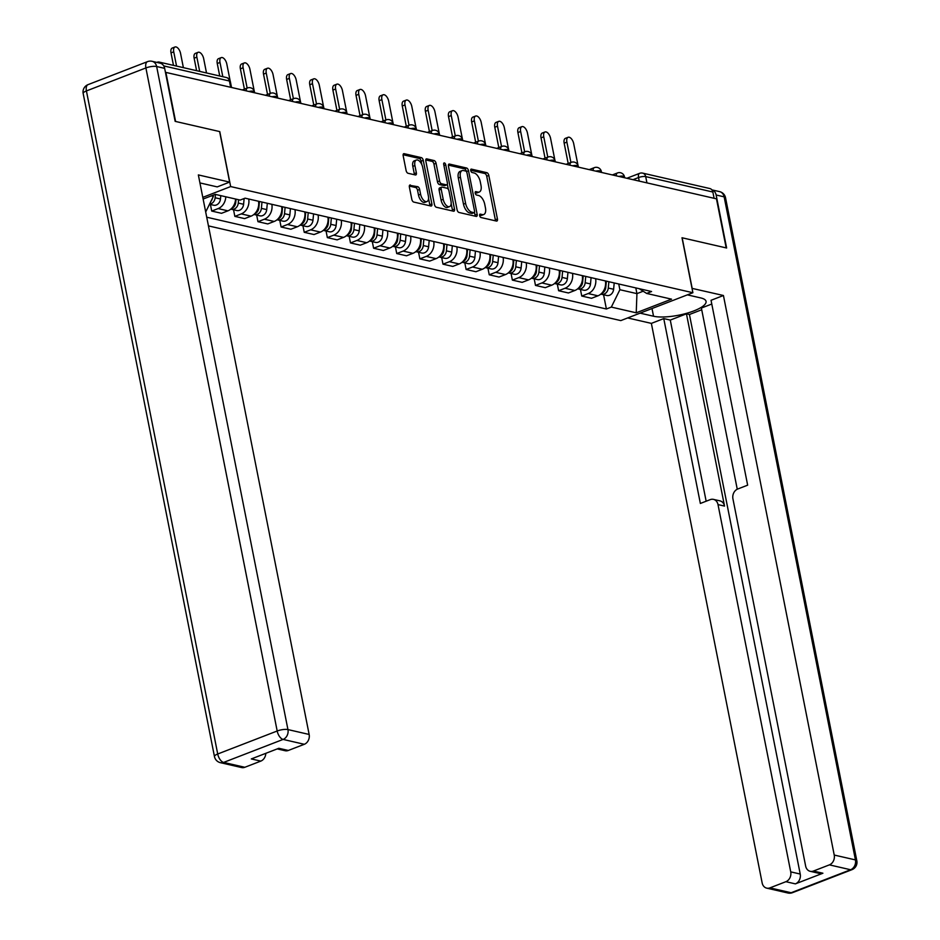 <?xml version="1.0" encoding="UTF-8"?>
<svg xmlns="http://www.w3.org/2000/svg" width="940" height="940" viewBox="0 0 940 940"><rect width="100%" height="100%" fill="white"/><g stroke="black" fill="none" stroke-linecap="round" stroke-linejoin="round"><path stroke-width="1.41" d="M479.647 215.589A1.798 0.917 68.9 0 0 480.998 217.516L496.461 221.064A2.573 1.304 68.9 0 0 496.907 221.041A2.573 1.304 68.9 0 0 497.436 218.985L488.812 175.428A2.573 1.304 68.9 0 0 486.885 172.678L471.422 169.13A1.798 0.917 68.9 0 0 471.105 169.141A1.798 0.917 68.9 0 0 470.74 170.587A1.798 0.917 68.9 0 0 472.091 172.513L474.089 172.972A8.225 4.183 68.9 0 1 480.281 181.784L480.998 185.415A8.225 4.183 68.9 0 1 479.306 192.007A8.225 4.183 68.9 0 1 477.873 192.089L475.875 191.631A1.798 0.917 68.9 0 0 475.558 191.643A1.798 0.917 68.9 0 0 475.194 193.088A1.798 0.917 68.9 0 0 476.545 195.015L478.542 195.473A8.225 4.183 68.9 0 1 484.735 204.286L485.451 207.916A8.225 4.183 68.9 0 1 483.771 214.508A8.225 4.183 68.9 0 1 482.338 214.59L480.328 214.132A1.798 0.917 68.9 0 0 480.023 214.144A1.798 0.917 68.9 0 0 479.647 215.589M410.357 185.004A2.573 1.304 68.9 0 0 409.911 185.027A2.573 1.304 68.9 0 0 409.382 187.095L411.802 199.315A2.573 1.304 68.9 0 0 413.741 202.065L430.908 206.013A2.573 1.304 68.9 0 0 431.354 205.989A2.573 1.304 68.9 0 0 431.883 203.921L423.259 160.376A2.573 1.304 68.9 0 0 421.332 157.626L404.153 153.678A2.573 1.304 68.9 0 0 403.707 153.702A2.573 1.304 68.9 0 0 403.178 155.758L406.103 170.516A2.573 1.304 68.9 0 0 408.042 173.277L415.386 174.958A2.573 1.304 68.9 0 0 415.832 174.934A2.573 1.304 68.9 0 0 416.361 172.878L414.916 165.558A6.874 3.502 68.9 0 1 416.326 160.047A6.874 3.502 68.9 0 1 422.695 167.343L428.37 196.013A6.874 3.502 68.9 0 1 426.96 201.536A6.874 3.502 68.9 0 1 420.591 194.228L419.639 189.445A2.573 1.304 68.9 0 0 417.713 186.696L409.57 185.321M230.653 186.567L219.772 131.6L175.592 121.46L165.875 72.403L716.468 198.845L726.185 247.901L682.005 237.761L692.886 292.728L230.653 186.567L202.793 197.353M457.063 209.702A2.573 1.304 68.9 0 0 458.99 212.464L476.169 216.4A2.573 1.304 68.9 0 0 476.615 216.376A2.573 1.304 68.9 0 0 477.144 214.32L468.52 170.763A2.573 1.304 68.9 0 0 466.581 168.013L449.414 164.065A2.573 1.304 68.9 0 0 448.968 164.089A2.573 1.304 68.9 0 0 448.439 166.157L457.063 209.702M453.538 211.206L436.372 207.258A2.573 1.304 68.9 0 1 434.433 204.509L425.808 160.963A2.573 1.304 68.9 0 1 426.337 158.895A2.573 1.304 68.9 0 1 426.784 158.872L434.127 160.564A2.573 1.304 68.9 0 1 436.066 163.313L439.568 180.974A2.573 1.304 68.9 0 0 441.495 183.735L446.371 184.851A2.573 1.304 68.9 0 0 446.817 184.828A2.573 1.304 68.9 0 0 447.346 182.76L443.704 164.383A1.798 0.917 68.9 0 1 444.079 162.937A1.798 0.917 68.9 0 1 445.748 164.841L454.514 209.126A2.573 1.304 68.9 0 1 453.985 211.183A2.573 1.304 68.9 0 1 453.538 211.206M208.445 225.894L620.811 320.599L692.886 292.728M161.48 63.673A5.24 4.265 -77.1 0 0 159.236 62.099A5.24 4.265 -77.1 0 0 157.086 62.275L156.804 62.381M646.943 182.889L645.698 176.603A5.24 4.265 102.9 0 0 642.666 173.125L709.829 188.541A5.24 4.265 102.9 0 1 712.861 192.018L645.698 176.603A5.24 1.469 168.8 0 0 638.53 177.542L633.008 179.681M714.106 198.305L712.861 192.018M595.619 278.675A12.044 9.8 102.9 0 1 588.158 293.562L597.946 295.818A12.044 9.8 -77.1 0 0 605.395 280.919M597.946 295.818L591.53 298.286L581.754 296.041L580.438 289.45M588.158 293.562L581.754 296.041M557.314 284.139L558.619 290.73L568.406 292.975L574.822 290.507A12.044 9.8 -77.1 0 0 582.271 275.608M572.484 273.364A12.044 9.8 102.9 0 1 565.034 288.251L558.619 290.73M534.19 278.828L535.495 285.419L545.282 287.663L551.686 285.196A12.044 9.8 -77.1 0 0 559.147 270.297M549.36 268.053A12.044 9.8 102.9 0 1 541.91 282.94L535.495 285.419M511.066 273.517L512.37 280.108L522.158 282.353L528.562 279.885A12.044 9.8 -77.1 0 0 536.023 264.986M526.236 262.742A12.044 9.8 102.9 0 1 518.774 277.629L512.37 280.108M487.93 268.205L489.247 274.797L499.022 277.041L505.438 274.574A12.044 9.8 -77.1 0 0 512.899 259.675M503.112 257.431A12.044 9.8 102.9 0 1 495.65 272.318L489.247 274.797M464.806 262.894L466.111 269.486L475.899 271.731L482.314 269.263A12.044 9.8 -77.1 0 0 489.764 254.364M479.988 252.12A12.044 9.8 102.9 0 1 472.526 267.007L466.111 269.486M441.683 257.584L442.987 264.175L452.774 266.42L459.178 263.952A12.044 9.8 -77.1 0 0 466.639 249.053M456.852 246.809A12.044 9.8 102.9 0 1 449.402 261.696L442.987 264.175M418.559 252.273L419.863 258.864L429.651 261.108L436.054 258.641A12.044 9.8 -77.1 0 0 443.515 243.742M433.728 241.498A12.044 9.8 102.9 0 1 426.267 256.385L419.863 258.864M395.435 246.962L396.739 253.553L406.515 255.797L412.93 253.33A12.044 9.8 -77.1 0 0 420.392 238.431M410.604 236.187A12.044 9.8 102.9 0 1 403.143 251.074L396.739 253.553M372.299 241.65L373.615 248.242L383.391 250.487L389.806 248.019A12.044 9.8 -77.1 0 0 397.256 233.12M387.48 230.876A12.044 9.8 102.9 0 1 380.019 245.763L373.615 248.242M349.175 236.339L350.479 242.931L360.267 245.175L366.682 242.708A12.044 9.8 -77.1 0 0 374.132 227.809M364.344 225.565A12.044 9.8 102.9 0 1 356.895 240.452L350.479 242.931M326.051 231.029L327.355 237.62L337.143 239.864L343.546 237.397A12.044 9.8 -77.1 0 0 351.008 222.498M341.22 220.254A12.044 9.8 102.9 0 1 333.771 235.141L327.355 237.62M302.927 225.718L304.231 232.309L314.019 234.554L320.423 232.086A12.044 9.8 -77.1 0 0 327.884 217.187M318.096 214.943A12.044 9.8 102.9 0 1 310.635 229.83L304.231 232.309M279.791 220.407L281.107 226.998L290.883 229.243L297.299 226.775A12.044 9.8 -77.1 0 0 304.76 211.876M294.972 209.632A12.044 9.8 102.9 0 1 287.511 224.519L281.107 226.998M256.667 215.096L257.971 221.687L267.759 223.932L274.175 221.464A12.044 9.8 -77.1 0 0 281.624 206.565M271.848 204.321A12.044 9.8 102.9 0 1 264.387 219.208L257.971 221.687M233.543 209.785L234.847 216.376L244.635 218.621L251.039 216.153A12.044 9.8 -77.1 0 0 258.5 201.254M248.712 199.01A12.044 9.8 102.9 0 1 241.263 213.897L234.847 216.376M210.419 204.474L211.723 211.065L221.511 213.309L227.915 210.842A12.044 9.8 -77.1 0 0 235.588 199.033M225.8 196.789A12.044 9.8 102.9 0 1 218.139 208.586L211.723 211.065M618.743 283.986L619.883 289.72L636.932 293.632L643.16 291.224M635.793 287.899L636.932 293.632L636.227 312.809L611.329 307.086L619.883 289.72M639.177 288.674L646.638 293.433L671.536 299.155L636.227 312.809M206.718 217.211L606.394 309.002L611.329 307.086M203.122 199.045L215.237 194.368L240.135 200.079L245.082 198.175L651.573 291.529L646.638 293.433M211.3 195.884L213.38 196.366L213.145 195.167M603.574 294.761L606.394 309.002M213.38 196.366L205.684 211.993M479.6 215.26L480.234 215.401A8.225 4.183 68.9 0 0 481.668 215.331L483.771 214.508M479.306 192.007L477.203 192.829A8.225 4.183 68.9 0 1 475.781 192.9L475.147 192.759M495.404 220.818A2.573 1.304 68.9 0 0 495.333 219.796L486.72 176.238A2.573 1.304 68.9 0 0 484.781 173.489L470.693 170.258M468.52 170.763L466.416 171.585A2.573 1.304 68.9 0 0 464.478 168.824L448.368 165.123M475.099 216.165A2.573 1.304 68.9 0 0 475.041 215.131L474.488 212.37M473.889 212.651A1.798 0.917 68.9 0 0 474.207 212.628A1.798 0.917 68.9 0 0 474.571 211.183L467.004 172.96A1.798 0.917 68.9 0 0 465.653 171.033L463.538 170.551A8.225 4.183 68.9 0 0 462.116 170.622A8.225 4.183 68.9 0 0 460.424 177.225L465.594 203.357A8.225 4.183 68.9 0 0 471.786 212.158L473.889 212.651L471.786 213.462A1.798 0.917 68.9 0 0 472.103 213.451A1.798 0.917 68.9 0 0 472.35 213.251M462.116 170.622L460.013 171.433A8.225 4.183 68.9 0 0 458.321 178.036L460.424 177.225M471.786 213.462L469.683 212.981A8.225 4.183 68.9 0 1 463.49 204.168L458.321 178.036M425.75 159.929L432.036 161.375L434.127 160.564M445.066 185.356A2.573 1.304 68.9 0 1 444.714 185.638A2.573 1.304 68.9 0 1 444.268 185.662L439.403 184.546A2.573 1.304 68.9 0 1 437.464 181.784L433.963 164.124A2.573 1.304 68.9 0 0 432.036 161.375M447.322 184.228L448.345 189.375M451.165 203.639L452.41 209.937L454.514 209.126M443.198 199.304A6.874 3.502 68.9 0 0 449.567 206.612A6.874 3.502 68.9 0 0 450.977 201.089L448.979 190.996A2.573 1.304 68.9 0 0 447.041 188.235L442.164 187.119A2.573 1.304 68.9 0 0 441.718 187.142A2.573 1.304 68.9 0 0 441.189 189.199L443.198 199.304L441.095 200.114A6.874 3.502 68.9 0 0 447.464 207.423L449.567 206.612M440.073 187.929A2.573 1.304 68.9 0 0 439.615 187.953A2.573 1.304 68.9 0 0 439.098 190.021L441.189 189.199M441.095 200.114L439.098 190.021M452.469 210.959A2.573 1.304 68.9 0 0 452.41 209.937M426.96 201.536L424.856 202.347A6.874 3.502 68.9 0 1 418.488 195.038L417.548 190.268A2.573 1.304 68.9 0 0 415.609 187.507L409.323 186.061M416.326 160.047L414.223 160.858A6.874 3.502 68.9 0 0 412.813 166.368L414.916 165.558M414.329 174.722A2.573 1.304 68.9 0 0 414.258 173.689L412.813 166.368M421.849 164.653L421.155 161.187A2.573 1.304 68.9 0 0 419.228 158.437L403.119 154.736M429.85 205.766A2.573 1.304 68.9 0 0 429.78 204.732L428.558 198.563M606.359 281.142L605.771 287.464A6.545 5.323 102.9 0 1 601.447 293.538M578.018 165.44L573.706 143.691A6.016 3.067 68.9 0 0 568.124 137.287A6.016 3.067 68.9 0 0 566.89 142.116L570.921 162.456M608.873 281.718L608.286 288.039A6.545 5.323 102.9 0 1 601.459 294.267A6.545 5.323 102.9 0 1 600.848 294.079M614.208 282.94L613.62 289.262A6.545 5.323 102.9 0 1 606.805 295.501L601.459 294.267M568.183 163.501L564.164 143.174A6.016 3.067 -111.1 0 1 565.398 138.345L568.124 137.287M583.235 275.831L582.636 282.153A6.545 5.323 102.9 0 1 578.323 288.228M554.894 160.129L550.582 138.38A6.016 3.067 68.9 0 0 545 131.976A6.016 3.067 68.9 0 0 543.766 136.805L547.785 157.145M585.749 276.407L585.162 282.728A6.545 5.323 102.9 0 1 578.335 288.956A6.545 5.323 102.9 0 1 577.724 288.768M591.084 277.629L590.496 283.951A6.545 5.323 102.9 0 1 583.67 290.19L578.335 288.956M545.059 158.19L541.029 137.863A6.016 3.067 -111.1 0 1 542.274 133.034L545 131.976M560.099 270.52L559.512 276.842A6.545 5.323 102.9 0 1 555.188 282.916M531.77 154.818L527.457 133.069A6.016 3.067 68.9 0 0 521.876 126.665A6.016 3.067 68.9 0 0 520.643 131.494L524.661 151.834M562.625 271.096L562.038 277.418A6.545 5.323 102.9 0 1 555.211 283.645A6.545 5.323 102.9 0 1 554.588 283.457M567.96 272.318L567.372 278.639A6.545 5.323 102.9 0 1 560.546 284.879L555.211 283.645M521.935 152.879L517.905 132.552A6.016 3.067 -111.1 0 1 519.139 127.723L521.876 126.665M692.028 288.368L723.436 295.501L834.227 855.048L855.435 859.912L724.141 196.848L716.139 195.003L726.632 248.007L682.158 237.785L692.157 288.322M687.363 294.866L700.817 297.945A29.445 8.248 168.8 0 1 706.058 301.376A29.445 8.248 168.8 0 1 686.682 313.29A29.445 8.248 168.8 0 1 653.535 316.24L640.081 313.149M627.685 317.943L651.361 323.384L663.758 318.589L700.359 503.452L710.241 499.634A7.849 6.392 -77.1 0 1 713.46 499.375A7.849 6.392 -77.1 0 1 718.007 504.592L790.728 871.862L800.222 874.047A7.849 6.392 102.9 0 1 795.381 883.87L822.911 873.225A7.849 6.392 102.9 0 1 819.692 873.483L810.198 871.309A7.849 6.392 -77.1 0 0 813.417 871.051L829.397 864.87A7.849 6.392 -77.1 0 0 834.227 855.048M701.722 309.754L689.431 314.501L686.459 313.819L670.279 320.082L663.758 318.589M711.78 304.031L701.381 308.05L737.254 489.211M810.198 871.309A7.849 6.392 -77.1 0 1 805.65 866.093L732.93 498.823A7.849 6.392 -77.1 0 1 737.771 488.988L747.652 485.169L711.039 300.295L723.436 295.501M651.361 323.384L762.152 882.918A7.849 6.392 -77.1 0 0 766.699 888.136A7.849 6.392 -77.1 0 0 769.919 887.877L785.887 881.697A7.849 6.392 -77.1 0 0 790.728 871.862M716.139 195.003A7.849 6.392 -77.1 0 0 711.886 189.868L719.593 191.631A7.849 6.392 102.9 0 1 724.141 196.848A7.849 2.197 -11.2 0 1 725.539 197.764L856.834 860.829A7.849 2.197 -11.2 0 0 855.435 859.912A7.849 6.392 102.9 0 1 850.594 869.747L829.397 864.87M686.459 313.819L724.529 506.084L718.007 504.592M689.431 314.501L800.222 874.047M670.279 320.082L706.152 501.22M713.46 499.375L719.981 500.867A7.849 6.392 102.9 0 1 724.529 506.084M199.938 182.924L217.234 186.895L229.63 182.101L198.352 174.922L309.143 734.457A7.849 6.392 102.9 0 1 304.302 744.292L288.333 750.461A7.849 6.392 102.9 0 1 285.102 750.719L277.218 748.91M164.653 68.362L156.651 66.517A7.849 6.392 -77.1 0 0 152.104 61.312L160.106 63.145A7.849 6.392 102.9 0 1 164.653 68.362L175.145 121.354L219.619 131.565L229.63 182.101M265.797 753.328A7.849 6.392 102.9 0 1 260.803 761.106L244.823 767.287A7.849 6.392 102.9 0 1 241.604 767.545L220.407 762.681A7.849 6.392 -77.1 0 0 223.626 762.422L244.823 767.287M288.333 750.461L278.839 748.287L251.309 758.933L260.803 761.106M536.975 265.209L536.388 271.531A6.545 5.323 102.9 0 1 532.063 277.606M508.634 149.507L504.334 127.758A6.016 3.067 68.9 0 0 498.752 121.354A6.016 3.067 68.9 0 0 497.507 126.183L501.537 146.523M539.501 265.785L538.902 272.107A6.545 5.323 102.9 0 1 532.087 278.334A6.545 5.323 102.9 0 1 531.464 278.146M544.836 267.007L544.248 273.329A6.545 5.323 102.9 0 1 537.422 279.568L532.087 278.334M498.799 147.568L494.781 127.241A6.016 3.067 -111.1 0 1 496.014 122.412L498.752 121.354M513.851 259.898L513.264 266.22A6.545 5.323 102.9 0 1 508.94 272.295M485.51 144.196L481.21 122.447A6.016 3.067 68.9 0 0 475.628 116.043A6.016 3.067 68.9 0 0 474.383 120.872L478.413 141.212M516.365 260.474L515.778 266.796A6.545 5.323 102.9 0 1 508.951 273.023A6.545 5.323 102.9 0 1 508.34 272.835M521.712 261.696L521.113 268.017A6.545 5.323 102.9 0 1 514.298 274.257L508.951 273.023M475.675 142.257L471.657 121.93A6.016 3.067 -111.1 0 1 472.89 117.1L475.628 116.043M490.727 254.587L490.139 260.909A6.545 5.323 102.9 0 1 485.815 266.983M462.386 138.885L458.074 117.136A6.016 3.067 68.9 0 0 452.493 110.732A6.016 3.067 68.9 0 0 451.259 115.561L455.289 135.9M493.241 255.163L492.654 261.485A6.545 5.323 102.9 0 1 485.827 267.712A6.545 5.323 102.9 0 1 485.216 267.524M498.576 256.385L497.988 262.707A6.545 5.323 102.9 0 1 491.162 268.946L485.827 267.712M452.551 136.946L448.521 116.619A6.016 3.067 -111.1 0 1 449.767 111.79L452.493 110.732M467.591 249.276L467.004 255.598A6.545 5.323 102.9 0 1 462.691 261.673M439.262 133.574L434.95 111.825A6.016 3.067 68.9 0 0 429.369 105.421A6.016 3.067 68.9 0 0 428.135 110.25L432.153 130.59M470.118 249.852L469.53 256.174A6.545 5.323 102.9 0 1 462.703 262.401A6.545 5.323 102.9 0 1 462.092 262.213M475.452 251.074L474.865 257.396A6.545 5.323 102.9 0 1 468.038 263.635L462.703 262.401M429.427 131.635L425.397 111.308A6.016 3.067 -111.1 0 1 426.643 106.479L429.369 105.421M444.467 243.965L443.88 250.287A6.545 5.323 102.9 0 1 439.556 256.362M416.138 128.263L411.826 106.514A6.016 3.067 68.9 0 0 406.245 100.11A6.016 3.067 68.9 0 0 404.999 104.939L409.029 125.279M446.994 244.541L446.406 250.863A6.545 5.323 102.9 0 1 439.579 257.09A6.545 5.323 102.9 0 1 438.957 256.902M452.328 245.763L451.74 252.084A6.545 5.323 102.9 0 1 444.914 258.324L439.579 257.09M406.303 126.324L402.273 105.997A6.016 3.067 -111.1 0 1 403.507 101.168L406.245 100.11M421.343 238.654L420.756 244.976A6.545 5.323 102.9 0 1 416.432 251.05M393.002 122.952L388.702 101.203A6.016 3.067 68.9 0 0 383.12 94.799A6.016 3.067 68.9 0 0 381.875 99.628L385.905 119.968M423.858 239.23L423.27 245.552A6.545 5.323 102.9 0 1 416.455 251.779A6.545 5.323 102.9 0 1 415.832 251.591M429.204 240.452L428.616 246.774A6.545 5.323 102.9 0 1 421.79 253.013L416.455 251.779M383.168 121.013L379.149 100.686A6.016 3.067 -111.1 0 1 380.383 95.856L383.12 94.799M398.219 233.343L397.632 239.665A6.545 5.323 102.9 0 1 393.308 245.739M369.878 117.641L365.566 95.892A6.016 3.067 68.9 0 0 359.985 89.488A6.016 3.067 68.9 0 0 358.751 94.317L362.781 114.657M400.734 233.919L400.146 240.241A6.545 5.323 102.9 0 1 393.32 246.468A6.545 5.323 102.9 0 1 392.709 246.28M406.068 235.141L405.481 241.463A6.545 5.323 102.9 0 1 398.666 247.702L393.32 246.468M360.044 115.702L356.025 95.375A6.016 3.067 -111.1 0 1 357.259 90.546L359.985 89.488M375.095 228.032L374.496 234.354A6.545 5.323 102.9 0 1 370.184 240.429M346.754 112.33L342.442 90.581A6.016 3.067 68.9 0 0 336.861 84.177A6.016 3.067 68.9 0 0 335.627 89.006L339.646 109.346M377.61 228.608L377.022 234.93A6.545 5.323 102.9 0 1 370.196 241.157A6.545 5.323 102.9 0 1 369.585 240.969M382.944 229.83L382.357 236.151A6.545 5.323 102.9 0 1 375.53 242.391L370.196 241.157M336.92 110.391L332.889 90.064A6.016 3.067 -111.1 0 1 334.135 85.235L336.861 84.177M351.96 222.721L351.372 229.043A6.545 5.323 102.9 0 1 347.048 235.118M323.63 107.019L319.318 85.27A6.016 3.067 68.9 0 0 313.737 78.866A6.016 3.067 68.9 0 0 312.503 83.695L316.522 104.035M354.486 223.297L353.898 229.618A6.545 5.323 102.9 0 1 347.072 235.846A6.545 5.323 102.9 0 1 346.449 235.658M359.82 224.519L359.233 230.841A6.545 5.323 102.9 0 1 352.406 237.08L347.072 235.846M313.796 105.08L309.765 84.753A6.016 3.067 -111.1 0 1 310.999 79.924L313.737 78.866M328.836 217.41L328.248 223.732A6.545 5.323 102.9 0 1 323.924 229.807M300.495 101.708L296.194 79.959A6.016 3.067 68.9 0 0 290.613 73.555A6.016 3.067 68.9 0 0 289.367 78.384L293.397 98.724M331.362 217.986L330.762 224.308A6.545 5.323 102.9 0 1 323.947 230.535A6.545 5.323 102.9 0 1 323.325 230.347M336.696 219.208L336.109 225.53A6.545 5.323 102.9 0 1 329.282 231.769L323.947 230.535M290.66 99.769L286.641 79.442A6.016 3.067 -111.1 0 1 287.875 74.612L290.613 73.555M305.712 212.099L305.124 218.421A6.545 5.323 102.9 0 1 300.8 224.496M277.37 96.397L273.07 74.648A6.016 3.067 68.9 0 0 267.489 68.244A6.016 3.067 68.9 0 0 266.243 73.073L270.274 93.413M308.226 212.675L307.639 218.996A6.545 5.323 102.9 0 1 300.812 225.224A6.545 5.323 102.9 0 1 300.201 225.036M313.572 213.897L312.973 220.219A6.545 5.323 102.9 0 1 306.158 226.458L300.812 225.224M267.536 94.458L263.517 74.131A6.016 3.067 -111.1 0 1 264.751 69.302L267.489 68.244M282.588 206.788L282 213.11A6.545 5.323 102.9 0 1 277.676 219.184M254.246 91.086L249.934 69.337A6.016 3.067 68.9 0 0 244.353 62.933A6.016 3.067 68.9 0 0 243.119 67.762L247.15 88.102M285.102 207.364L284.514 213.686A6.545 5.323 102.9 0 1 277.688 219.913A6.545 5.323 102.9 0 1 277.077 219.725M290.437 208.586L289.849 214.908A6.545 5.323 102.9 0 1 283.022 221.147L277.688 219.913M244.412 89.147L240.382 68.82A6.016 3.067 -111.1 0 1 241.627 63.991L244.353 62.933M259.452 201.477L258.864 207.799A6.545 5.323 102.9 0 1 254.552 213.874M230.147 80.852L226.81 64.026A6.016 3.067 68.9 0 0 221.229 57.622A6.016 3.067 68.9 0 0 219.995 62.451L222.815 76.704M261.978 202.053L261.391 208.375A6.545 5.323 102.9 0 1 254.564 214.602A6.545 5.323 102.9 0 1 253.953 214.414M267.312 203.275L266.725 209.596A6.545 5.323 102.9 0 1 259.898 215.836L254.564 214.602M219.737 75.999L217.258 63.509A6.016 3.067 -111.1 0 1 218.503 58.679L221.229 57.622M236.058 199.151L235.74 202.488A6.545 5.323 102.9 0 1 231.416 208.562M206.506 72.956L203.686 58.715A6.016 3.067 68.9 0 0 198.105 52.311A6.016 3.067 68.9 0 0 196.859 57.14L199.691 71.393M238.572 199.726L238.267 203.064A6.545 5.323 102.9 0 1 231.44 209.291A6.545 5.323 102.9 0 1 230.817 209.103M244.13 198.54L243.601 204.286A6.545 5.323 102.9 0 1 236.774 210.525L231.44 209.291M196.601 70.688L194.133 58.198A6.016 3.067 -111.1 0 1 195.367 53.369L198.105 52.311M212.428 198.317A6.545 5.323 102.9 0 1 210.912 201.371M183.382 67.645L180.562 53.404A6.016 3.067 68.9 0 0 174.981 47A6.016 3.067 68.9 0 0 173.736 51.829L176.555 66.082M215.448 194.416L215.131 197.753A6.545 5.323 102.9 0 1 209.585 204.086M220.783 195.638L220.477 198.975A6.545 5.323 102.9 0 1 213.65 205.214L209.503 204.262M173.477 65.377L171.01 52.887A6.016 3.067 -111.1 0 1 172.243 48.057L174.981 47M639.235 181.114L638.53 177.542A5.24 2.667 68.9 0 1 639.611 173.336L626.863 178.271M241.263 213.897L251.039 216.153M264.387 219.208L274.175 221.464M287.511 224.519L297.299 226.775M310.635 229.83L320.423 232.086M333.771 235.141L343.546 237.397M356.895 240.452L366.682 242.708M380.019 245.763L389.806 248.019M403.143 251.074L412.93 253.33M426.267 256.385L436.054 258.641M449.402 261.696L459.178 263.952M472.526 267.007L482.314 269.263M495.65 272.318L505.438 274.574M518.774 277.629L528.562 279.885M541.91 282.94L551.686 285.196M565.034 288.251L574.822 290.507M218.139 208.586L227.915 210.842M624.665 177.766L624.489 176.826A5.24 1.469 168.8 0 0 618.884 176.438M616.229 175.827A5.24 2.667 -111.1 0 1 617.462 172.96L612.351 174.934M601.541 172.455L601.353 171.515A5.24 1.469 168.8 0 0 595.76 171.127M578.417 167.144L578.229 166.204A5.24 1.469 168.8 0 0 572.636 165.816M555.293 161.833L555.105 160.893A5.24 1.469 168.8 0 0 549.512 160.505M532.158 156.522L531.981 155.582A5.24 1.469 168.8 0 0 526.377 155.194M509.034 151.211L508.846 150.271A5.24 1.469 168.8 0 0 503.253 149.883M485.91 145.9L485.721 144.96A5.24 1.469 168.8 0 0 480.129 144.572M462.786 140.589L462.598 139.649A5.24 1.469 168.8 0 0 457.005 139.261M439.662 135.278L439.474 134.338A5.24 1.469 168.8 0 0 433.869 133.95M416.526 129.967L416.349 129.027A5.24 1.469 168.8 0 0 410.745 128.639M393.402 124.656L393.214 123.716A5.24 1.469 168.8 0 0 387.621 123.328M370.278 119.345L370.09 118.405A5.24 1.469 168.8 0 0 364.497 118.017M347.154 114.034L346.966 113.094A5.24 1.469 168.8 0 0 341.373 112.706M324.018 108.723L323.842 107.783A5.24 1.469 168.8 0 0 318.237 107.395M300.894 103.412L300.706 102.472A5.24 1.469 168.8 0 0 295.113 102.084M277.77 98.101L277.582 97.161A5.24 1.469 168.8 0 0 271.989 96.773M254.646 92.79L254.458 91.85A5.24 1.469 168.8 0 0 248.865 91.462M593.105 170.516A5.24 2.667 -111.1 0 1 594.339 167.649L589.216 169.623M569.981 165.205A5.24 2.667 -111.1 0 1 571.203 162.338L566.091 164.312M546.845 159.894A5.24 2.667 -111.1 0 1 548.079 157.027L542.968 159.001M523.721 154.583A5.24 2.667 -111.1 0 1 524.955 151.716L519.844 153.69M500.597 149.272A5.24 2.667 -111.1 0 1 501.831 146.405L496.708 148.379M477.473 143.961A5.24 2.667 -111.1 0 1 478.695 141.094L473.584 143.068M454.337 138.65A5.24 2.667 -111.1 0 1 455.571 135.783L450.46 137.757M431.213 133.339A5.24 2.667 -111.1 0 1 432.447 130.472L427.336 132.446M408.089 128.028A5.24 2.667 -111.1 0 1 409.323 125.161L404.212 127.135M384.965 122.717A5.24 2.667 -111.1 0 1 386.199 119.85L381.076 121.824M361.841 117.406A5.24 2.667 -111.1 0 1 363.063 114.539L357.952 116.513M338.706 112.095A5.24 2.667 -111.1 0 1 339.939 109.228L334.828 111.202M315.582 106.784A5.24 2.667 -111.1 0 1 316.815 103.917L311.704 105.891M292.458 101.473A5.24 2.667 -111.1 0 1 293.691 98.606L288.568 100.58M269.334 96.162A5.24 2.667 -111.1 0 1 270.555 93.295L265.444 95.269M246.198 90.851A5.24 2.667 -111.1 0 1 247.432 87.984L242.32 89.958M230.664 87.291L229.419 81.005L163.736 65.918M231.522 87.479L230.359 81.604A5.24 1.469 168.8 0 0 229.419 81.005A5.24 4.265 102.9 0 0 226.387 77.527L159.236 62.099M480.234 215.401L482.338 214.59M475.781 192.9L477.873 192.089M484.781 173.489L486.885 172.678M486.72 176.238L488.812 175.428M495.333 219.796L497.436 218.985M448.615 164.383L449.414 164.065M464.478 168.824L466.581 168.013M475.041 215.131L477.144 214.32M463.49 204.168L465.594 203.357M469.683 212.981L471.786 212.158M425.985 159.177L426.784 158.872M433.963 164.124L436.066 163.313M437.464 181.784L439.568 180.974M439.403 184.546L441.495 183.735M444.268 185.662L446.371 184.851M443.939 165.546L445.748 164.841M415.609 187.507L417.713 186.696M417.548 190.268L419.639 189.445M418.488 195.038L420.591 194.228M414.258 173.689L416.361 172.878M403.366 153.984L404.153 153.678M419.228 158.437L421.332 157.626M421.155 161.187L423.259 160.376M429.78 204.732L431.883 203.921M605.771 287.464L605.09 287.299M613.62 289.262L608.286 288.039M564.164 143.174L566.89 142.116M582.636 282.153L581.966 281.988M590.496 283.951L585.162 282.728M541.029 137.863L543.766 136.805M559.512 276.842L558.83 276.677M567.372 278.639L562.038 277.418M517.905 132.552L520.643 131.494M813.417 871.051L822.911 873.225M795.381 883.87L785.887 881.697M769.919 887.877L791.116 892.741L850.594 869.747A7.849 3.995 68.9 0 0 851.957 869.676A7.849 7.849 0 0 0 856.834 860.829M652.008 308.531L653.535 316.24M791.116 892.741A7.849 6.392 102.9 0 1 787.896 893A7.849 7.849 0 0 0 792.491 892.671A7.849 3.995 -111.1 0 1 791.116 892.741M152.104 61.312A7.849 7.849 0 0 0 147.51 61.641A7.849 3.995 -111.1 0 0 145.9 67.939A7.849 2.197 -11.2 0 1 156.651 66.517L287.946 729.581A7.849 2.197 -11.2 0 0 277.183 731.003L145.9 67.939L86.421 90.933L217.716 753.998L277.183 731.003A7.849 3.995 68.9 0 0 283.105 739.416L223.626 762.422A7.849 3.995 -111.1 0 1 217.716 753.998A7.849 2.197 -11.2 0 0 214.461 756.547A7.849 7.849 0 0 0 220.407 762.681M304.302 744.292L283.105 739.416A7.849 6.392 -77.1 0 0 287.946 729.581L309.143 734.457M83.166 93.483A7.849 2.197 -11.2 0 1 86.421 90.933A7.849 3.995 68.9 0 1 88.043 84.635A7.849 7.849 0 0 0 83.166 93.483L214.461 756.547M536.388 271.531L535.706 271.366M544.248 273.329L538.902 272.107M494.781 127.241L497.507 126.183M513.264 266.22L512.582 266.055M521.113 268.017L515.778 266.796M471.657 121.93L474.383 120.872M490.139 260.909L489.458 260.744M497.988 262.707L492.654 261.485M448.521 116.619L451.259 115.561M467.004 255.598L466.334 255.433M474.865 257.396L469.53 256.174M425.397 111.308L428.135 110.25M443.88 250.287L443.198 250.122M451.74 252.084L446.406 250.863M402.273 105.997L404.999 104.939M420.756 244.976L420.074 244.811M428.616 246.774L423.27 245.552M379.149 100.686L381.875 99.628M397.632 239.665L396.95 239.5M405.481 241.463L400.146 240.241M356.025 95.375L358.751 94.317M374.496 234.354L373.826 234.189M382.357 236.151L377.022 234.93M332.889 90.064L335.627 89.006M351.372 229.043L350.69 228.878M359.233 230.841L353.898 229.618M309.765 84.753L312.503 83.695M328.248 223.732L327.566 223.567M336.109 225.53L330.762 224.308M286.641 79.442L289.367 78.384M305.124 218.421L304.443 218.256M312.973 220.219L307.639 218.996M263.517 74.131L266.243 73.073M282 213.11L281.318 212.945M289.849 214.908L284.514 213.686M240.382 68.82L243.119 67.762M258.864 207.799L258.195 207.634M266.725 209.596L261.391 208.375M217.258 63.509L219.995 62.451M235.74 202.488L235.059 202.323M243.601 204.286L238.267 203.064M194.133 58.198L196.859 57.14M220.477 198.975L215.131 197.753M171.01 52.887L173.736 51.829M624.489 176.826A5.24 5.24 0 0 0 617.462 172.96M601.353 171.515A5.24 5.24 0 0 0 594.339 167.649M578.229 166.204A5.24 5.24 0 0 0 571.203 162.338M555.105 160.893A5.24 5.24 0 0 0 548.079 157.027M531.981 155.582A5.24 5.24 0 0 0 524.955 151.716M508.846 150.271A5.24 5.24 0 0 0 501.831 146.405M485.721 144.96A5.24 5.24 0 0 0 478.695 141.094M462.598 139.649A5.24 5.24 0 0 0 455.571 135.783M439.474 134.338A5.24 5.24 0 0 0 432.447 130.472M416.349 129.027A5.24 5.24 0 0 0 409.323 125.161M393.214 123.716A5.24 5.24 0 0 0 386.199 119.85M370.09 118.405A5.24 5.24 0 0 0 363.063 114.539M346.966 113.094A5.24 5.24 0 0 0 339.939 109.228M323.842 107.783A5.24 5.24 0 0 0 316.815 103.917M300.706 102.472A5.24 5.24 0 0 0 293.691 98.606M277.582 97.161A5.24 5.24 0 0 0 270.555 93.295M254.458 91.85A5.24 5.24 0 0 0 247.432 87.984M230.359 81.604A5.24 5.24 0 0 0 226.387 77.527M642.666 173.125A5.24 5.24 0 0 0 639.611 173.336M472.103 213.451L474.207 212.628M444.714 185.638L446.817 184.828M439.615 187.953L441.718 187.142M766.699 888.136L787.896 893M792.491 892.671L851.957 869.676M725.539 197.764A7.849 7.849 0 0 0 719.593 191.631M147.51 61.641L88.043 84.635"/></g></svg>
